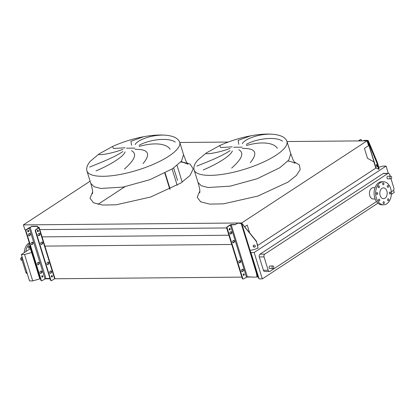 <?xml version="1.0" encoding="UTF-8"?>
<svg xmlns="http://www.w3.org/2000/svg" width="415" height="415" viewBox="0 0 415 415"><rect width="100%" height="100%" fill="white"/><g stroke="black" fill="none" stroke-linecap="round" stroke-linejoin="round"><path stroke-width="0.62" d="M112.538 146.495L99.029 153.929L90.626 160.984C87.342 164.646 86.107 167.945 86.922 170.881L90.776 183.331L93.972 186.651L100.855 188.467L123.068 187.087L149.986 179.659L172.624 168.656L181.563 161.015L183.554 154.608L181.563 161.015L172.624 168.656M89.619 167.069C98.256 163.51 114.037 157.638 122.907 151.522M125.086 151.864C123.411 157.269 107.345 166.249 95.984 170.871M124.443 169.019C134.88 159.853 137.261 153.752 131.576 150.718M135.098 149.364C148.446 149.068 151.101 153.809 143.071 163.588M122.902 149.348C109.192 154.499 96.296 155.656 99.107 153.877M219.748 145.556L206.239 152.985L197.841 160.04C194.557 163.702 193.317 167.001 194.132 169.937L197.986 182.387L201.187 185.707L208.071 187.523L230.278 186.143L257.196 178.715L279.835 167.717L288.773 160.071L290.77 153.669L288.773 160.071L279.835 167.717M196.835 166.125C205.466 162.566 221.252 156.699 230.123 150.578M232.301 150.925C230.621 156.325 214.555 165.31 203.2 169.927M231.653 168.075C242.095 158.909 244.471 152.808 238.791 149.774M242.308 148.42C255.656 148.124 258.312 152.865 250.281 162.644M230.112 148.409C216.402 153.555 203.511 154.712 206.322 152.933M21.658 257.694L21.554 257.694A1.312 0.897 89.5 0 0 20.75 259.541A1.312 0.897 89.5 0 0 21.575 260.319L22.14 260.314M273.734 266.731A1.312 0.897 89.5 0 0 272.904 265.953A1.312 0.897 89.5 0 0 272.1 267.8A1.312 0.897 89.5 0 0 272.93 268.572A1.312 0.897 89.5 0 0 273.734 266.731M272.93 268.572L270.02 268.598A1.312 0.897 -90.5 0 1 269.19 267.825A1.312 0.897 -90.5 0 1 269.994 265.979L272.904 265.953M389.97 178.045A1.312 0.897 -90.5 0 1 390.774 176.199A1.312 0.897 -90.5 0 1 391.599 176.977A1.312 0.897 -90.5 0 1 390.795 178.818A1.312 0.897 -90.5 0 1 389.97 178.045M390.774 176.199L387.864 176.225A1.312 0.897 89.5 0 0 387.06 178.066A1.312 0.897 89.5 0 0 387.885 178.844L390.795 178.818M29.496 246.801A0.944 0.643 -90.5 0 1 28.915 248.129A0.944 0.643 -90.5 0 1 28.319 247.573A0.944 0.643 -90.5 0 1 28.9 246.24A0.944 0.643 -90.5 0 1 29.496 246.801M29.299 242.874A11.537 7.885 89.5 0 0 24.231 252.647M29.569 243.74A11.537 7.885 89.5 0 0 25.86 251.583M376.462 193.904A0.944 0.643 89.5 0 0 377.059 194.464A0.944 0.643 89.5 0 0 377.634 193.131A0.944 0.643 89.5 0 0 377.038 192.576A0.944 0.643 89.5 0 0 376.462 193.904M378.501 200.502A0.944 0.643 89.5 0 0 379.097 201.057A0.944 0.643 89.5 0 0 379.678 199.729A0.944 0.643 89.5 0 0 379.082 199.169A0.944 0.643 89.5 0 0 378.501 200.502M383.123 203.085A0.944 0.643 89.5 0 0 383.719 203.641A0.944 0.643 89.5 0 0 384.3 202.313A0.944 0.643 89.5 0 0 383.704 201.757A0.944 0.643 89.5 0 0 383.123 203.085M387.62 200.139A0.944 0.643 89.5 0 0 388.217 200.699A0.944 0.643 89.5 0 0 388.793 199.371A0.944 0.643 89.5 0 0 388.196 198.811A0.944 0.643 89.5 0 0 387.62 200.139M389.353 193.395A0.944 0.643 89.5 0 0 389.95 193.95A0.944 0.643 89.5 0 0 390.531 192.622A0.944 0.643 89.5 0 0 389.934 192.067A0.944 0.643 89.5 0 0 389.353 193.395M387.309 186.797A0.944 0.643 89.5 0 0 387.906 187.357A0.944 0.643 89.5 0 0 388.487 186.024A0.944 0.643 89.5 0 0 387.89 185.469A0.944 0.643 89.5 0 0 387.309 186.797M382.687 184.213A0.944 0.643 89.5 0 0 383.284 184.768A0.944 0.643 89.5 0 0 383.865 183.44A0.944 0.643 89.5 0 0 383.268 182.885A0.944 0.643 89.5 0 0 382.687 184.213M378.195 187.155A0.944 0.643 89.5 0 0 378.791 187.715A0.944 0.643 89.5 0 0 379.367 186.387A0.944 0.643 89.5 0 0 378.776 185.827A0.944 0.643 89.5 0 0 378.195 187.155M380.233 182.725A11.537 7.885 -90.5 0 1 383.393 181.729A11.537 7.885 -90.5 0 1 391.189 190.827A11.537 7.885 -90.5 0 1 386.754 203.801A11.537 7.885 -90.5 0 1 383.595 204.803A11.537 7.885 -90.5 0 1 375.798 195.698A11.537 7.885 -90.5 0 1 380.233 182.725M383.595 204.803L382.065 204.813A11.537 7.885 -90.5 0 1 374.268 195.714A11.537 7.885 -90.5 0 1 378.703 182.74A11.537 7.885 -90.5 0 1 381.862 181.739L383.393 181.729M385.021 198.194A5.4 3.688 -90.5 0 1 383.543 198.666A5.4 3.688 -90.5 0 1 379.891 194.402A5.4 3.688 -90.5 0 1 381.966 188.332A5.4 3.688 -90.5 0 1 383.444 187.86A5.4 3.688 -90.5 0 1 387.096 192.124A5.4 3.688 -90.5 0 1 385.021 198.194M375.144 199.003L373.36 199.018A5.665 3.87 -90.5 0 1 369.532 194.547A5.665 3.87 -90.5 0 1 371.71 188.182A5.665 3.87 -90.5 0 1 373.261 187.689L375.046 187.673M390.209 176.204L389.716 174.601A2.096 1.432 89.5 0 0 388.388 173.361A2.096 1.432 89.5 0 0 387.818 173.543L264.76 254.136A2.096 1.432 89.5 0 0 264.049 256.906L268.168 270.222A2.096 1.432 89.5 0 0 269.491 271.467A2.096 1.432 89.5 0 0 270.066 271.28L376.514 201.56M391.314 191.87L393.124 190.687A2.096 1.432 89.5 0 0 393.835 187.917L391.008 178.782M238.77 144.347L238.153 140.343L250.857 135.778C240.062 137.806 229.687 141.069 219.727 145.561L220.692 147.543L232.286 146.843M270.782 134.144C257.139 133.993 244.113 139.606 242.293 143.725M277.355 148.311C273.21 141.863 259.422 141.634 246.308 145.535M246.308 144.353C256.122 138.812 275.104 136.053 282.506 141.152M256.833 273.054L256.439 273.314L257.051 276.93L257.445 276.675L256.833 273.054L249.846 250.478L250.935 252.517L254.151 252.486L262.322 278.875L377.935 203.153M391.345 194.37L394.25 192.467L393.56 190.241M254.151 252.486L386.08 166.078L388.336 173.361M388.388 173.361L383.642 173.403A2.096 1.432 89.5 0 0 383.066 173.584L260.013 254.177A2.096 1.432 89.5 0 0 259.297 256.947L263.421 270.264A2.096 1.432 89.5 0 0 264.744 271.509L269.491 271.467M29.984 245.083L29.688 246.245L31.623 252.507L39.793 278.896L40.447 278.89M90.112 181.194L23.39 224.894L24.884 229.728L26.104 229.718M29.688 246.245L30.342 246.24M44.524 246.116L231.746 244.466M44.867 278.849L50.096 278.802M54.515 278.766L241.857 277.116M246.349 277.075L253.067 277.018M256.952 276.981L258.047 276.976L259.105 278.906L262.322 278.875M250.115 250.432L249.877 250.587L258.047 276.976M42.06 236.877L228.888 235.232M244.783 226.735L247.252 225.117L249.607 232.732M39.804 229.599L226.678 227.954M23.39 224.894L241.644 222.974L241.748 223.306M287.014 141.541L367.052 140.841L241.644 222.974M179.804 142.485L228.224 142.06M376.296 167.971L375.803 168.111L373.868 161.85L367.508 158.297L364.437 148.368L368.546 145.675L367.052 140.841M30.414 248.595L21.347 254.535L29.517 280.924L32.733 280.898L39.793 278.896M377.712 165.741L378.278 165.518L377.24 162.161L376.675 162.39L378.579 169.232L375.7 167.774L375.803 168.111L257.715 245.452M250.935 252.517L259.105 278.906M386.08 166.078L382.863 166.109L378.812 167.255M21.347 254.535L24.563 254.509L31.623 252.507M24.563 254.509L32.733 280.898M124.832 186.76L97.95 204.367M22.021 256.714A2.096 1.432 89.5 0 0 21.746 259.038L25.87 272.354A2.096 1.432 89.5 0 0 27.193 273.594L27.245 273.594M131.555 145.292L130.938 141.287L143.642 136.717C132.852 138.75 122.472 142.013 112.517 146.505L113.477 148.487L125.071 147.787M170.145 149.25C165.995 142.807 152.212 142.578 139.098 146.479M139.092 145.297C148.907 139.756 167.888 136.992 175.296 142.091M163.572 135.088C149.924 134.937 136.898 140.545 135.077 144.664M377.152 165.922A1.1 0.259 68.5 0 1 377.204 166.731A1.1 0.259 68.5 0 1 376.447 165.486A1.1 0.259 68.5 0 1 376.395 164.682A1.1 0.259 68.5 0 1 377.152 165.922M361.807 140.882L361.605 140.244A1.048 0.716 89.5 0 0 360.946 139.622A1.048 0.716 89.5 0 0 360.656 139.715L360.199 139.72A1.048 0.716 -90.5 0 1 360.485 139.627L360.946 139.622M358.83 140.913L360.656 139.715M376.675 162.39L367.732 140.991L365.325 140.597L365.978 140.337L364.23 140.353L363.27 140.872M365.978 140.337L367.856 140.41L368.302 140.768L369.262 142.988L368.696 143.211M378.278 165.518L379.144 169.009L378.579 169.232M377.24 162.161L369.262 142.988M365.325 140.597L363.353 140.872M358.368 140.913L360.199 139.72M364.23 140.353L363.836 140.612M177.055 165.45L182.211 182.112M40.042 272.79A1.048 0.716 -90.5 0 1 40.4 271.405L40.924 271.062A1.048 0.716 -90.5 0 1 41.21 270.974A1.048 0.716 -90.5 0 1 41.92 271.799A1.048 0.716 -90.5 0 1 41.516 272.982L40.992 273.324A1.048 0.716 -90.5 0 1 40.706 273.412A1.048 0.716 -90.5 0 1 40.042 272.79M37.345 264.075A1.048 0.716 -90.5 0 1 37.703 262.69L38.222 262.347A1.048 0.716 -90.5 0 1 38.512 262.259A1.048 0.716 -90.5 0 1 39.218 263.084A1.048 0.716 -90.5 0 1 38.818 264.267L38.294 264.604A1.048 0.716 -90.5 0 1 38.009 264.697A1.048 0.716 -90.5 0 1 37.345 264.075M31.12 243.963A1.048 0.716 -90.5 0 1 31.478 242.578L31.997 242.236A1.048 0.716 -90.5 0 1 32.287 242.142A1.048 0.716 -90.5 0 1 32.993 242.972A1.048 0.716 -90.5 0 1 32.588 244.15L32.069 244.492A1.048 0.716 -90.5 0 1 31.779 244.585A1.048 0.716 -90.5 0 1 31.12 243.963M28.422 235.248A1.048 0.716 -90.5 0 1 28.775 233.858L29.299 233.521A1.048 0.716 -90.5 0 1 29.584 233.427A1.048 0.716 -90.5 0 1 30.295 234.257A1.048 0.716 -90.5 0 1 29.89 235.435L29.372 235.777A1.048 0.716 -90.5 0 1 29.081 235.865A1.048 0.716 -90.5 0 1 28.422 235.248M50.049 271.322A1.048 0.716 89.5 0 0 49.691 272.707A1.048 0.716 89.5 0 0 50.355 273.329A1.048 0.716 89.5 0 0 50.64 273.236L51.164 272.894A1.048 0.716 89.5 0 0 51.569 271.716A1.048 0.716 89.5 0 0 50.858 270.891A1.048 0.716 89.5 0 0 50.573 270.979L50.049 271.322M47.352 262.607A1.048 0.716 89.5 0 0 46.994 263.992A1.048 0.716 89.5 0 0 47.658 264.614A1.048 0.716 89.5 0 0 47.943 264.521L48.467 264.179A1.048 0.716 89.5 0 0 48.871 263.001A1.048 0.716 89.5 0 0 48.161 262.171A1.048 0.716 89.5 0 0 47.875 262.264L47.352 262.607M41.127 242.49A1.048 0.716 89.5 0 0 40.769 243.875A1.048 0.716 89.5 0 0 41.433 244.497A1.048 0.716 89.5 0 0 41.718 244.409L42.242 244.067A1.048 0.716 89.5 0 0 42.641 242.884A1.048 0.716 89.5 0 0 41.936 242.059A1.048 0.716 89.5 0 0 41.645 242.147L41.127 242.49M38.429 233.775A1.048 0.716 89.5 0 0 38.071 235.16A1.048 0.716 89.5 0 0 38.73 235.782A1.048 0.716 89.5 0 0 39.02 235.689L39.539 235.352A1.048 0.716 89.5 0 0 39.944 234.169A1.048 0.716 89.5 0 0 39.238 233.344A1.048 0.716 89.5 0 0 38.948 233.432L38.429 233.775M42.065 275.705A0.763 0.519 -90.5 0 1 42.076 277.116M42.735 276.1A0.763 0.519 -90.5 0 1 41.791 276.717A0.763 0.519 -90.5 0 1 42.735 276.1M28.013 230.304A0.763 0.519 -90.5 0 1 28.023 231.715M28.682 230.699A0.763 0.519 -90.5 0 1 27.738 231.316A0.763 0.519 -90.5 0 1 28.682 230.699M51.725 277.033A0.763 0.519 89.5 0 0 51.714 275.617M52.383 276.011A0.763 0.519 -90.5 0 1 51.439 276.634A0.763 0.519 -90.5 0 1 52.383 276.011M37.672 231.632A0.763 0.519 89.5 0 0 37.661 230.216M38.33 230.61A0.763 0.519 -90.5 0 1 37.386 231.233A0.763 0.519 -90.5 0 1 38.33 230.61M35.68 229.682L36.058 229.682A1.048 0.716 89.5 0 0 35.706 231.067L35.322 231.067A1.048 0.716 -90.5 0 1 35.68 229.682L38.481 227.845L38.372 227.55A1.048 0.7 56.8 0 1 37.749 227.28L37.049 226.652A0.737 0.493 -123.2 0 0 36.608 226.466L31.322 226.507A0.737 0.493 -123.2 0 0 31.006 226.709L30.694 227.342A1.048 0.7 56.8 0 1 30.518 227.544A1.048 0.7 56.8 0 1 30.238 227.622L26.41 229.765A1.048 0.716 89.5 0 0 26.057 231.15L25.673 231.155A1.048 0.716 -90.5 0 1 26.026 229.77L28.832 227.934A1.261 0.368 162.8 0 1 30.534 227.41L30.565 227.41A1.048 0.7 -123.2 0 0 30.658 227.399M40.514 273.376A1.048 0.716 89.5 0 0 40.608 273.324L41.132 272.982A1.048 0.716 89.5 0 0 41.552 271.944A1.048 0.716 89.5 0 0 41.018 271.016M37.817 264.661A1.048 0.716 89.5 0 0 37.91 264.609L38.434 264.267A1.048 0.716 89.5 0 0 38.849 263.229A1.048 0.716 89.5 0 0 38.32 262.296M31.592 244.549A1.048 0.716 89.5 0 0 31.685 244.497L32.209 244.155A1.048 0.716 89.5 0 0 32.624 243.112A1.048 0.716 89.5 0 0 32.095 242.184M28.889 235.829A1.048 0.716 89.5 0 0 28.988 235.777L29.512 235.44A1.048 0.716 89.5 0 0 29.927 234.397A1.048 0.716 89.5 0 0 29.398 233.469M41.676 280.68A1.048 0.716 -90.5 0 1 41.484 280.722A1.048 0.716 -90.5 0 1 40.826 280.099L41.204 280.094A1.048 0.716 89.5 0 0 41.868 280.716A1.048 0.716 89.5 0 0 42.154 280.623L45.951 278.486L49.987 278.449M25.673 231.155L40.826 280.099M26.057 231.15L41.204 280.094M50.163 273.293A1.048 0.716 89.5 0 0 50.262 273.241L50.78 272.899A1.048 0.716 89.5 0 0 51.201 271.861A1.048 0.716 89.5 0 0 50.666 270.928M47.466 264.578A1.048 0.716 89.5 0 0 47.559 264.526L48.083 264.184A1.048 0.716 89.5 0 0 48.503 263.146A1.048 0.716 89.5 0 0 47.969 262.213M41.241 244.461A1.048 0.716 89.5 0 0 41.334 244.409L41.858 244.067A1.048 0.716 89.5 0 0 42.273 243.029A1.048 0.716 89.5 0 0 41.744 242.101M38.538 235.746A1.048 0.716 89.5 0 0 38.637 235.694L39.16 235.352A1.048 0.716 89.5 0 0 39.575 234.314A1.048 0.716 89.5 0 0 39.046 233.38M35.322 231.067L50.474 280.016L50.853 280.011A1.048 0.716 89.5 0 0 51.517 280.633A1.048 0.716 89.5 0 0 51.802 280.54L54.609 278.704A1.261 0.368 -17.2 0 0 54.894 278.341L39.15 227.477A1.261 0.368 162.8 0 1 38.865 227.84L54.609 278.704M51.325 280.597A1.048 0.716 -90.5 0 1 51.133 280.633A1.048 0.716 -90.5 0 1 50.474 280.016M35.706 231.067L50.853 280.011M36.058 229.682L38.865 227.84M31.333 226.491A0.737 0.493 56.8 0 1 31.649 226.294L36.935 226.248A0.737 0.493 56.8 0 1 37.371 226.44L38.076 227.067A1.048 0.7 -123.2 0 0 38.699 227.337L38.73 227.337A1.261 0.368 162.8 0 1 39.15 227.477M239.258 262.871A1.048 0.716 89.5 0 0 239.32 262.835L239.839 262.498A1.048 0.716 89.5 0 0 240.197 261.113A1.048 0.716 89.5 0 0 239.766 260.542M240.653 261.108A1.048 0.716 -90.5 0 1 240.301 262.493L239.777 262.835A1.048 0.716 -90.5 0 1 239.491 262.923A1.048 0.716 -90.5 0 1 238.781 262.098A1.048 0.716 -90.5 0 1 239.185 260.916L239.704 260.579A1.048 0.716 -90.5 0 1 239.995 260.485A1.048 0.716 -90.5 0 1 240.653 261.108M241.955 271.586A1.048 0.716 89.5 0 0 242.018 271.555L242.536 271.213A1.048 0.716 89.5 0 0 242.894 269.828A1.048 0.716 89.5 0 0 242.464 269.257M243.351 269.823A1.048 0.716 -90.5 0 1 242.998 271.208L242.474 271.55A1.048 0.716 -90.5 0 1 242.189 271.638A1.048 0.716 -90.5 0 1 241.478 270.813A1.048 0.716 -90.5 0 1 241.883 269.636L242.407 269.294A1.048 0.716 -90.5 0 1 242.692 269.2A1.048 0.716 -90.5 0 1 243.351 269.823M233.033 242.759A1.048 0.716 89.5 0 0 233.09 242.723L233.614 242.381A1.048 0.716 89.5 0 0 233.972 240.996A1.048 0.716 89.5 0 0 233.536 240.43M234.428 240.991A1.048 0.716 -90.5 0 1 234.07 242.376L233.552 242.718A1.048 0.716 -90.5 0 1 233.261 242.811A1.048 0.716 -90.5 0 1 232.556 241.981A1.048 0.716 -90.5 0 1 232.96 240.804L233.479 240.461A1.048 0.716 -90.5 0 1 233.77 240.373A1.048 0.716 -90.5 0 1 234.428 240.991M230.335 234.039A1.048 0.716 89.5 0 0 230.392 234.008L230.916 233.666A1.048 0.716 89.5 0 0 231.269 232.281A1.048 0.716 89.5 0 0 230.839 231.71M231.731 232.276A1.048 0.716 -90.5 0 1 231.373 233.661L230.854 234.003A1.048 0.716 -90.5 0 1 230.564 234.096A1.048 0.716 -90.5 0 1 229.858 233.266A1.048 0.716 -90.5 0 1 230.258 232.089L230.782 231.746A1.048 0.716 -90.5 0 1 231.067 231.653A1.048 0.716 -90.5 0 1 231.731 232.276M229.469 229.92A0.763 0.519 89.5 0 0 229.454 228.556M230.164 228.924A0.763 0.519 89.5 0 0 229.215 229.547A0.763 0.519 89.5 0 0 230.164 228.924M243.522 275.321A0.763 0.519 89.5 0 0 243.506 273.957M244.217 274.325A0.763 0.519 89.5 0 0 243.273 274.943A0.763 0.519 89.5 0 0 244.217 274.325M253.223 246.344A1.1 1.012 26.4 0 1 254.333 245.089A1.1 1.012 26.4 0 1 255.246 246.603A1.1 1.012 26.4 0 1 253.223 246.344M255.292 246.489A1.1 1.012 26.4 0 1 253.337 245.514M242.687 278.32L242.23 278.325L226.735 228.281L227.197 228.276L242.687 278.32A1.048 0.716 -90.5 0 0 243.351 278.942A1.048 0.716 -90.5 0 0 243.636 278.854L247.293 276.753L254.182 277.173L257.051 276.93M258.063 248.118L256.397 241.162L241.909 223.4L239.393 223.073L237.52 223.343L234.885 224.759L231.207 224.795L227.093 226.896A1.048 0.716 89.5 0 0 226.735 228.281M227.197 228.276A1.048 0.716 -90.5 0 1 227.555 226.891M256.439 273.314L249.534 250.504A1.261 0.368 -17.2 0 0 250.1 250.432L254.551 249.446L258.125 248.014M239.268 223.327L241.8 223.618L243.532 225.184M257.435 244.518L256.288 241.385L243.423 225.407M257.326 244.736L258.016 248.232M239.393 223.073L237.909 223.088L235.274 224.505L231.601 224.536A1.261 0.368 -17.2 0 0 229.9 225.06L227.093 226.896M242.23 278.325A1.048 0.716 89.5 0 0 242.889 278.947L243.351 278.942M237.52 223.343L237.909 223.088M235.274 224.505L234.885 224.759M92.644 191.875L90.019 198.199L93.458 202.769L102.562 205.057L116.262 204.792L150.64 197.016L180.899 182.994L190.029 175.462L193.224 168.889L190.101 164.091L181.039 161.653M86.922 170.881A48.56 14.25 -17.2 0 0 119.209 174.637A48.56 14.25 -17.2 0 0 168.77 156.206A48.56 14.25 -17.2 0 0 179.7 142.158L183.554 154.608L185.941 160.989L187.876 164.148L183.518 162.467L180.733 162.006M126.508 148.186L134.932 148.114M294.053 161.772L299.407 164.926L300.17 169.657L296.289 175.545L288.114 182.05L257.855 196.072L223.472 203.848L209.777 204.118L200.668 201.83L197.229 197.255L199.859 190.936M233.723 147.242L242.147 147.169M194.132 169.937A48.56 14.25 -17.2 0 0 226.424 173.693A48.56 14.25 -17.2 0 0 275.98 155.262A48.56 14.25 -17.2 0 0 286.915 141.214L290.77 153.669L293.151 160.045L295.091 163.209L290.728 161.523L287.943 161.067M387.818 173.543L383.066 173.584M264.76 254.136L260.013 254.177M264.049 256.906L259.297 256.947M268.168 270.222L263.421 270.264M25.87 272.354L26.861 272.344M21.746 259.038L22.737 259.033M376.032 167.805L367.732 140.991M375.855 167.774L367.488 140.747M165.149 172.998L170.124 189.064M172.126 168.983L177.174 185.292M173.672 167.956L177.521 180.406M29.216 227.928L44.96 278.787M30.212 227.622L45.951 278.486M38.403 227.55L38.491 227.84M37.049 226.652L37.371 226.44M36.608 226.466L36.935 226.248M37.749 227.28L38.076 227.067M38.372 227.55L38.699 227.337M26.026 229.77L26.41 229.765M30.238 227.622L30.565 227.41M31.322 226.507L31.649 226.294M39.02 235.689L38.637 235.694M39.539 235.352L39.16 235.352M41.718 244.409L41.334 244.409M42.242 244.067L41.858 244.067M47.943 264.521L47.559 264.526M48.467 264.179L48.083 264.184M50.64 273.236L50.262 273.241M51.164 272.894L50.78 272.899M29.89 235.435L29.512 235.44M29.372 235.777L28.988 235.777M32.588 244.15L32.209 244.155M32.069 244.492L31.685 244.497M38.818 264.267L38.434 264.267M38.294 264.604L37.91 264.609M41.516 272.982L41.132 272.982M40.992 273.324L40.608 273.324M240.301 262.493L239.839 262.498M242.998 271.208L242.536 271.213M234.07 242.376L233.614 242.381M231.373 233.661L230.916 233.666M246.443 277.018L230.356 225.055M247.293 276.753L231.207 224.795M249.534 250.504L241.141 223.395M250.1 250.432L241.8 223.618M230.854 234.003L230.392 234.008M233.552 242.718L233.09 242.723M242.474 271.55L242.018 271.555M239.777 262.835L239.32 262.835M90.776 183.331C92.057 187.819 92.669 190.573 92.623 191.59L92.602 193.644M197.986 182.387C199.267 186.875 199.885 189.629 199.833 190.646L199.812 192.7M286.915 141.214C285.001 136.623 278.999 134.242 268.904 134.076C263.333 134.009 257.321 134.574 250.857 135.778M143.642 136.717C150.106 135.518 156.123 134.953 161.689 135.02C171.784 135.186 177.786 137.567 179.7 142.158M164.828 173.164L169.797 189.219M31.125 226.564L31.452 226.351M41.484 280.722L41.868 280.716M51.133 280.633L51.517 280.633"/></g></svg>
